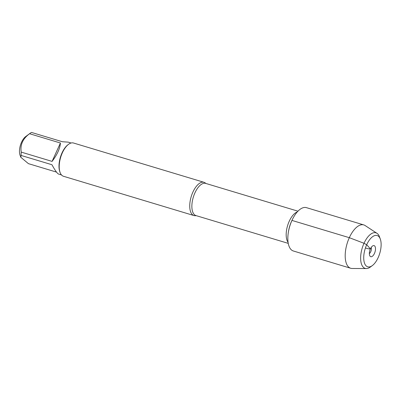 <?xml version="1.0" encoding="UTF-8"?>
<svg xmlns="http://www.w3.org/2000/svg" width="401" height="401" viewBox="0 0 401 401"><rect width="100%" height="100%" fill="white"/><g stroke="black" fill="none" stroke-linecap="round" stroke-linejoin="round"><path stroke-width="0.6" d="M196.109 215.623A17.368 8.125 -73.2 0 1 193.989 215.568A17.368 8.125 -73.2 0 1 192.896 192.104A17.368 8.125 -73.2 0 1 204.004 182.31A17.368 8.125 -73.2 0 1 205.803 183.432M204.004 182.31L73.468 143.002A17.368 8.125 106.8 0 0 68.591 144.285A17.368 8.125 106.8 0 0 62.361 152.796A17.368 8.125 106.8 0 0 60.095 172.5A17.368 8.125 106.8 0 0 63.453 176.265L193.989 215.568M20.812 157.287L20.05 155.207A11.459 5.358 -73.2 0 1 25.293 136.876A11.459 5.358 -73.2 0 1 25.654 136.596L30.105 133.312A16.672 7.799 -73.2 0 1 31.544 132.445L62.386 141.733L68.175 142.134L71.092 143.012M61.473 174.941L58.556 174.064C57.263 173.513 55.057 170.405 51.95 164.736L21.108 155.453A16.672 7.799 -73.2 0 1 21.238 152.114C20.05 144.796 22.827 138.666 29.584 133.723A16.672 7.799 -73.2 0 1 30.105 133.312M56.506 172.104L28.426 163.648L20.817 157.287L21.108 155.453M52.08 161.403C57.243 154.606 60.025 148.47 60.421 143.012L52.08 161.403L21.238 152.114M60.421 143.012L29.584 133.723M68.591 144.285L67.995 144.721A16.672 7.799 106.8 0 0 62.02 152.891A16.672 7.799 106.8 0 0 59.839 171.808L60.095 172.5M380.298 239.056L379.486 236.831A18.576 8.692 106.8 0 0 376.98 233.317L365.116 225.542A22.636 10.591 106.8 0 0 363.787 224.921L306.429 207.648A22.636 10.591 106.8 0 0 291.953 220.415A22.636 10.591 106.8 0 0 293.377 250.996L350.735 268.269A22.636 10.591 106.8 0 0 352.183 268.485L366.369 268.555A18.576 8.692 106.8 0 0 370.399 267.006L372.308 265.602A16.341 7.644 -73.2 0 1 363.802 259.683A16.341 7.644 -73.2 0 1 369.943 239.297A16.341 7.644 -73.2 0 1 380.298 239.056A16.341 7.644 -73.2 0 1 378.163 257.592A16.341 7.644 -73.2 0 1 372.308 265.602M363.787 224.921A22.636 10.591 106.8 0 0 347.116 243.542A22.636 10.591 106.8 0 0 350.735 268.269M376.98 233.317A18.576 8.692 106.8 0 0 362.213 248.084A18.576 8.692 106.8 0 0 366.369 268.555M371.196 247.442A3.724 1.744 -73.2 0 1 369.351 253.582M374.454 253.437A5.774 2.702 106.8 0 0 375.421 247.733A5.774 2.702 106.8 0 0 373.221 245.658A5.774 2.702 106.8 0 0 370.399 248.891A5.774 2.702 106.8 0 0 370.048 256.189A5.774 2.702 106.8 0 0 374.454 253.437M365.416 247.978L368.113 248.79L370.399 248.891L366.689 244.73L364.013 243.282L349.311 237.683L291.953 220.415M297.958 211.182L205.678 183.397A16.807 7.865 106.8 0 0 194.926 192.876A16.807 7.865 106.8 0 0 195.984 215.588L288.264 243.372M288.098 242.369A16.807 7.865 -73.2 0 1 289.231 221.272A16.807 7.865 -73.2 0 1 297.261 211.928M291.803 220.74A18.857 8.822 106.8 0 0 291.512 221.367A18.857 8.822 106.8 0 0 288.414 232.004"/></g></svg>
